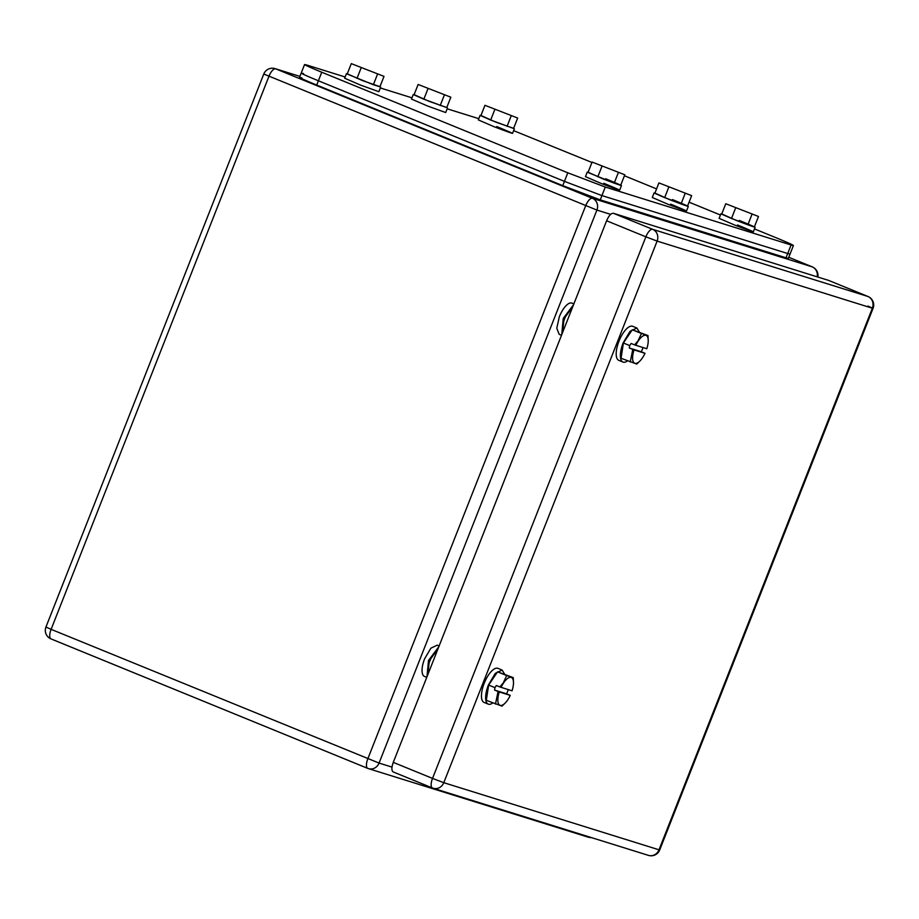 <?xml version="1.0" encoding="UTF-8"?>
<svg xmlns="http://www.w3.org/2000/svg" width="919" height="919" viewBox="0 0 919 919"><rect width="100%" height="100%" fill="white"/><g stroke="black" fill="none" stroke-linecap="round" stroke-linejoin="round"><path stroke-width="1.38" d="M561.727 334.711L563.244 318.388L573.513 304.786M561.509 335.286L559.177 334.332L556.776 328.232L559.326 316.779A16.864 6.502 -67.8 0 1 571.928 303.121L573.858 303.913M426.99 676.775L428.507 660.451L438.777 646.838M426.761 677.337L424.429 676.384A16.864 6.502 -67.8 0 1 424.578 658.843L430.919 648.159L437.191 645.184L439.121 645.965M299.514 77.357L301.202 73.083L303.546 73.612C298.216 72.107 303.167 74.496 318.388 80.78L564.427 181.365L601.934 195.586L787.709 253.529L790.053 254.058L793.419 245.511L791.075 244.971C796.405 246.487 791.454 244.098 776.222 237.803L754.476 228.923M345.13 76.989L306.912 65.065C301.581 63.549 306.532 65.938 321.753 72.233L567.804 172.806L605.299 187.039L791.075 244.971L787.709 253.529L790.053 254.058L788.364 258.331L786.021 257.802L787.709 253.529L601.934 195.586L605.299 187.039M720.427 215L689.066 202.18M656.568 188.9L624.438 175.759M591.939 162.479L513.618 130.647M478.799 118.666L447.174 108.81M411.965 97.828L380.34 87.96M306.912 65.065L304.568 64.537L301.202 73.083M301.857 77.897C296.527 76.38 301.478 78.77 316.71 85.065L562.75 185.638L600.245 199.871L786.021 257.802M303.546 73.612C298.216 72.107 303.167 74.496 318.388 80.78L564.427 181.365L601.934 195.586L600.245 199.871M484.956 105.306L480.867 115.714L490.677 120.044L513.572 128.453L517.673 118.046L484.956 105.306L517.673 118.046M507.035 126.408L511.136 116.012M490.677 120.044L494.778 109.637M513.618 128.361L495.95 122.181L480.947 115.495M496.697 126.546C517.856 135.334 517.006 135.403 494.146 126.742L478.317 119.907L480.109 115.346M754.419 226.798L755.131 227.257L753.339 231.818M739.301 220.422C760.461 229.21 759.611 229.268 736.751 220.617L721.748 213.932M737.497 224.983C758.669 233.771 757.819 233.828 734.959 225.178L719.117 218.343L720.91 213.782M446.783 107.523L429.116 101.343L414.113 94.657M447.496 107.982L445.704 112.543L427.312 105.903L411.482 99.057L413.274 94.496M687.584 205.948L688.308 206.419L686.504 210.979M672.467 199.572C693.627 208.36 692.777 208.429 669.917 199.779L654.925 193.082M670.675 204.133C691.835 212.921 690.985 212.99 668.124 204.34L652.283 197.493L654.075 192.933M379.949 86.673L362.281 80.504L347.279 73.807M380.661 87.144L378.869 91.705L360.478 85.065L344.648 78.218L346.44 73.658M620.75 185.11L621.474 185.569L619.67 190.141M605.632 178.734C626.804 187.522 625.954 187.591 603.082 178.941L588.091 172.244M603.84 183.295C625 192.082 624.15 192.151 601.29 183.501L585.449 176.655L587.252 172.094M725.769 203.742L721.668 214.15L731.49 218.481L754.384 226.89L758.485 216.482L725.769 203.742L758.485 216.482M747.836 224.845L751.937 214.449M731.49 218.481L735.579 208.073M418.122 84.468L414.032 94.875L423.843 99.206L446.749 107.615L450.838 97.207L418.122 84.468L450.838 97.207M440.201 105.57L444.302 95.162M423.843 99.206L427.944 88.798M658.934 182.904L654.833 193.312L664.655 197.642L687.55 206.051L691.651 195.644L658.934 182.904L691.651 195.644M681.013 204.007L685.103 193.599M664.655 197.642L668.745 187.235M351.299 63.629L347.198 74.025L373.367 84.732L379.915 86.765L384.004 76.369L351.299 63.629L384.004 76.369M373.367 84.732L377.468 74.324M357.009 78.356L361.11 67.96M592.1 162.066L587.999 172.462L614.179 183.168L620.716 185.201L624.817 174.794L592.1 162.066L624.817 174.794M614.179 183.168L618.28 172.761M597.821 176.793L601.922 166.385M432.344 787.939L393.298 771.983C391.437 770.834 391.425 767.629 393.275 762.368L606.609 220.767C608.86 215.643 611.112 213.139 613.375 213.277L652.639 229.325L867.858 296.446A9.19 8.478 107.3 0 1 872.349 308.21L657.119 241.088L443.785 782.689L659.003 849.811L872.349 308.21L873.05 308.37L659.704 849.972L659.003 849.811A9.19 8.478 -72.7 0 1 648.412 855.371L433.194 788.261A9.19 8.478 -72.7 0 0 443.785 782.689L432.527 778.416L645.873 236.826L657.119 241.088A9.19 8.478 107.3 0 0 652.639 229.325A9.19 3.55 112.2 0 0 645.873 236.826L606.609 220.767M867.892 306.061L873.05 308.37A9.19 9.19 0 0 0 867.973 296.492A9.19 3.55 -67.8 0 0 867.858 296.446L828.605 280.398L613.375 213.277M393.298 771.983L432.447 787.985A9.19 3.55 112.2 0 0 432.562 788.031A9.19 8.478 -72.7 0 0 433.194 788.261A9.19 9.19 0 0 1 432.447 787.985A9.19 3.55 112.2 0 1 432.527 778.416L393.275 762.368M648.228 341.121L647.987 335.55L632.283 329.772L623.404 343.005L621.06 358.272L636.752 364.062L640.198 360.707M645 353.31A15.037 5.801 -67.8 0 1 642.645 357.548A15.037 5.801 -67.8 0 1 640.382 360.512A15.037 5.801 -67.8 0 1 633.444 362.086A15.037 5.801 -67.8 0 1 634.03 349.898L645 353.31L641.336 351.77L643.082 347.589M634.03 349.898L629.308 348.014L641.336 351.77M623.404 343.005L629.687 345.567L629.308 348.014M632.789 349.438L630.216 362.017M632.283 329.772L641.451 333.517L637.993 340.88L634.592 344.878L631.1 343.453L629.687 345.567M647.987 335.55L641.451 333.517M635.822 345.337A15.037 5.801 -67.8 0 1 638.177 341.098A15.037 5.801 -67.8 0 1 648.228 341.317A15.037 5.801 -67.8 0 1 646.792 348.749L634.592 344.878M627.505 360.914A18.391 7.099 -67.8 0 1 622.979 362.063L618.797 360.351A18.391 7.099 -67.8 0 1 618.958 341.213A18.391 7.099 -67.8 0 1 632.709 326.302L636.901 328.026L639.325 332.012M622.979 362.063A18.391 7.099 -67.8 0 1 623.139 342.925L630.055 331.277L636.901 328.026M513.491 683.173L513.25 677.613L497.547 671.835L488.655 685.069L486.312 700.335L502.015 706.125L505.45 702.771M510.252 695.373A15.037 5.801 -67.8 0 1 507.908 699.612A15.037 5.801 -67.8 0 1 505.634 702.576A15.037 5.801 -67.8 0 1 498.707 704.149A15.037 5.801 -67.8 0 1 499.281 691.95L510.252 695.373L506.599 693.834L508.333 689.652M499.281 691.95L494.571 690.077L506.599 693.834M488.655 685.069L494.939 687.63L494.571 690.077M498.052 691.502L495.479 704.08M497.547 671.835L506.702 675.58L503.244 682.943L499.844 686.941L496.363 685.517L494.939 687.63M513.25 677.613L506.702 675.58M501.085 687.389A15.037 5.801 -67.8 0 1 503.428 683.162A15.037 5.801 -67.8 0 1 513.48 683.38A15.037 5.801 -67.8 0 1 512.055 690.812L499.844 686.941M492.768 702.978A18.391 7.099 -67.8 0 1 488.242 704.126L484.049 702.415A18.391 7.099 -67.8 0 1 484.21 683.276A18.391 7.099 -67.8 0 1 497.972 668.366L502.153 670.077L504.577 674.075M488.242 704.126A18.391 7.099 -67.8 0 1 488.403 684.988L495.318 673.34L502.153 670.077M610.653 214.368L596.902 210.072L379.065 763.069L391.999 767.101M817.175 276.837A9.19 8.478 -72.7 0 0 812.178 266.843L592.422 198.309A9.19 3.55 112.2 0 0 585.656 205.81L367.818 758.807A9.19 3.55 112.2 0 0 367.738 768.376A9.19 3.55 112.2 0 0 367.853 768.41A9.19 8.478 107.3 0 0 368.485 768.64L588.229 837.175A9.19 9.19 0 0 0 591.365 837.577M596.902 210.072A9.19 8.478 -72.7 0 0 592.422 198.309L275.711 68.845L299.893 76.392L275.08 68.626A9.19 8.478 107.3 0 1 275.711 68.845A9.19 3.55 -67.8 0 0 268.934 76.346L51.108 629.343L379.065 763.069A9.19 8.478 107.3 0 1 368.485 768.64A9.19 9.19 0 0 1 367.738 768.376L51.027 638.912A9.19 3.55 -67.8 0 1 51.108 629.343L45.95 627.034L263.787 74.025L596.902 210.072M591.135 837.508A9.19 8.478 107.3 0 1 588.229 837.175M817.853 277.044A9.19 9.19 0 0 0 812.281 266.889A9.19 3.55 -67.8 0 0 812.178 266.843L788.778 257.286L812.281 266.889A9.19 3.55 -67.8 0 1 812.43 266.958M367.634 768.33L51.142 638.946A9.19 3.55 -67.8 0 1 51.027 638.912A9.19 9.19 0 0 1 45.95 627.034M562.75 185.638L567.804 172.806M316.71 85.065L321.753 72.233M572.548 307.245A15.324 5.916 112.2 0 0 564.599 318.882A15.324 5.916 112.2 0 0 562.646 332.391M437.812 649.308A15.324 5.916 112.2 0 0 429.862 660.945A15.324 5.916 112.2 0 0 427.898 674.454M275.08 68.626A9.19 9.19 0 0 0 263.787 74.025M514.33 128.821L512.538 133.381M648.412 855.371A9.19 9.19 0 0 0 659.704 849.972M867.973 296.492L828.708 280.433M562.497 332.747L564.082 318.652L572.721 306.797M427.76 674.81L429.345 660.715L437.984 648.86"/></g></svg>
